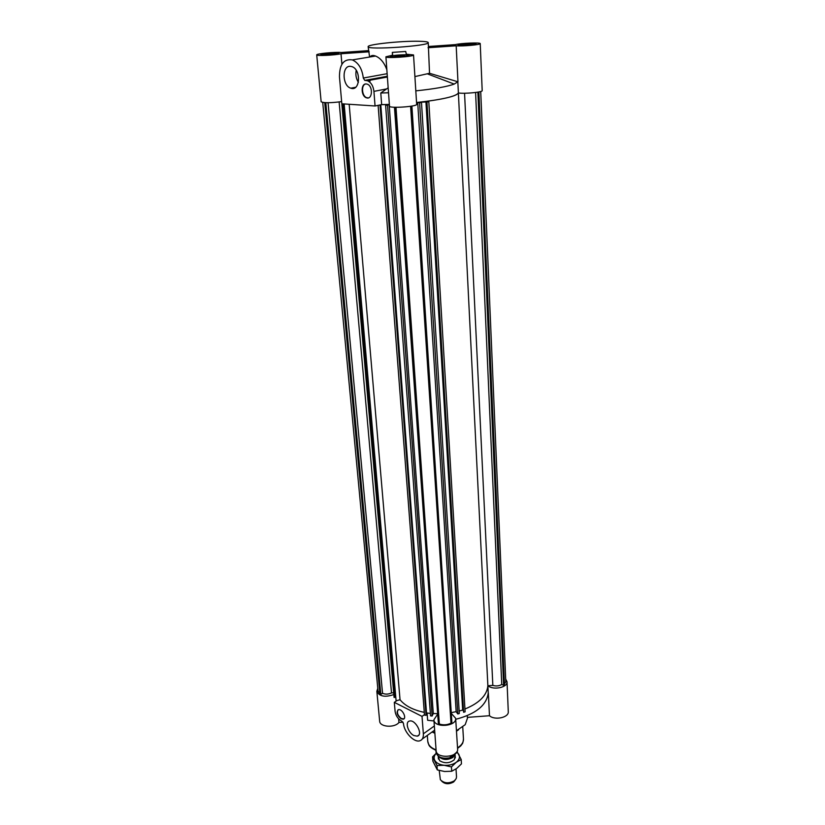 <?xml version="1.0" encoding="UTF-8"?>
<svg xmlns="http://www.w3.org/2000/svg" width="825" height="825" viewBox="0 0 825 825"><rect width="100%" height="100%" fill="white"/><g stroke="black" fill="none" stroke-linecap="round" stroke-linejoin="round"><path stroke-width="1.24" d="M428.474 46.489L455.39 44.622C460.752 43.158 480.758 42.333 480.222 43.612L482.192 90.626C482.914 92.173 464.558 93.988 458.391 92.967C455.905 96.494 441.963 99.67 416.553 102.506L421.503 102.712L419.017 102.3L428.825 101.846L426.876 101.31C446.17 98.639 456.668 95.865 458.38 92.998L487.874 685.761C486.946 695.372 479.304 703.127 464.949 709.005C479.304 703.127 486.946 695.372 487.874 685.761L492.834 685.389L464.558 93.246M475.592 92.483L501.744 684.451C499.104 686.049 496.134 686.369 492.834 685.389M480.717 91.492L505.808 681.79L503.632 685.307L501.744 684.451M478.892 91.946L504.436 684.729M477.871 92.142L503.632 685.307M381.377 104.682L387.832 104.517L385.615 105.26L387.544 105.208L389.359 104.404L381.655 104.631L375.055 105.982L373.931 91.379C373.24 85.893 371.054 82.345 367.373 80.706L364.753 80.396L363.299 78.035C362.134 68.753 358.483 62.71 352.347 59.905C343.757 58.668 339.467 64.329 339.467 76.89L341.828 103.785L375.055 105.982M389.153 104.414L433.28 713.522L432.125 716.038L430.557 715.852L385.615 105.26M437.384 713.677L433.28 713.522L437.384 713.677M421.503 102.712L459.308 713.522L457.813 713.955L456.153 711.666L451.368 712.614L456.153 711.666L417.698 102.393M428.825 101.846L465.114 711.831L463.629 712.264L426.535 101.96M426.948 102.073L463.629 712.264M463.207 710.738L462.681 710.026L459.154 711.047M425.906 101.496L462.681 710.026M419.616 102.929L457.813 713.955M387.544 105.208L432.125 716.038M430.382 713.419L426.504 712.955L426.205 713.594M380.799 104.806L426.504 712.955M378.479 105.28L380.407 104.878M380.397 105.229L426.051 715.306L424.493 715.12L378.128 105.445M380.047 105.404L426.051 715.306M411.892 106.064L451.677 719.338M438.157 720.627L394.463 107.25M411.727 106.095L451.883 722.525L450.997 723.164C447.253 725.02 443.365 725.309 439.343 724.03L438.364 723.535L394.814 107.26M439.343 724.03L396 107.291M410.592 106.281L450.997 723.164M328.061 102.733L382.542 693.299C385.419 694.495 388.41 694.372 391.504 692.917L339.137 101.98M391.504 692.917L393.247 692.783M341.694 102.352L394.103 697.507L394.927 697.29L343.066 103.867M342.004 103.795L394.103 697.507M343.592 103.898L396.103 700.796L400.043 699.734L349.171 104.27M344.138 103.94L396.103 700.796M424.277 712.357C413.119 710.026 405.034 705.818 400.043 699.734M322.73 102.455L378.046 691.164L380.82 694.433L382.542 693.299M325.803 102.712L380.82 694.433M379.923 693.98L324.73 102.661M401.187 718.822C396.949 715.162 396.041 712.109 398.465 709.675C402.218 708.531 407.179 718.493 403.208 719.194L401.187 718.822M398.042 709.82C396.608 712.748 397.763 715.677 401.497 718.616L403.92 718.822M413.913 735.56C408.107 732.817 404.776 721.844 409.53 721.05C415.47 719.153 423.576 734.951 417.275 736.158L413.913 735.56M422.018 716.378L394.309 702.343L395.113 711.511C395.918 716.018 398.197 719.276 401.961 721.287L403.487 723.463C403.889 731.94 413.964 742.768 419.75 740.819C422.348 739.994 423.555 737.653 423.359 733.807L422.018 716.378L424.452 714.677M427.103 713.027L427.639 720.266L433.981 720.967M426.298 713.388L426.865 712.996M394.309 702.343L396.959 700.559M402.992 722.174L398.96 722.473L398.64 718.874M467.754 717.348L465.187 724.69L456.442 730.733M434.827 732.579L432.218 731.899M488.348 693.01L489.483 715.729L467.352 717.379L467.249 715.688M451.43 713.542L455.658 718.307C456.751 726.639 433.929 728.186 433.898 719.782L437.436 714.491M505.684 678.985L507.024 681.759C507.777 687.442 493.278 690.504 487.988 685.75M393.412 694.691C384.811 697.507 379.283 696.372 376.839 691.298L377.788 688.359M376.839 691.298L379.655 721.132C379.696 727.093 394.567 728.155 398.96 722.473M433.898 719.782L436.116 750.513C436.177 759.134 458.71 757.608 457.607 749.048L455.658 718.307M488.235 693.052C486.616 705.303 475.778 714.048 455.72 719.307M488.235 692.948L487.884 685.761M489.483 715.729C494.711 720.627 509.035 717.523 508.282 711.686L507.024 681.759M458.638 729.723L456.472 731.218M434.868 733.239L432.042 732.023M464.052 44.942L462.464 44.715C462.227 44.179 471.941 43.56 471.745 44.127L464.052 44.942M326.432 54.46L325.194 54.254C324.926 53.718 334.641 53.006 334.476 53.573L326.432 54.46M396.32 56.44L394.835 56.193C394.567 55.595 404.807 54.893 404.621 55.533L396.32 56.44M366.228 83.954L367.156 84.14C373.282 85.862 372.529 100.124 366.486 97.804C360.917 96.381 360.638 83.346 366.228 83.954M365.702 83.975C360.834 84.872 361.855 96.463 366.888 97.732L368.332 97.876M350.336 66.32L351.883 66.619C361.402 69.403 360.195 91.853 350.831 88.192C342.22 85.975 341.674 65.484 350.336 66.32M356.225 70.331C355.379 74.621 356.101 78.622 358.38 82.335M369.693 82.077L370.487 79.344M370.126 56.946C371.106 55.368 372.91 55.069 375.55 56.038C380.5 58.09 384.275 62.669 386.853 69.764M351.45 88.358L352.017 87.966M388.162 87.821L380.789 93.008L381.655 104.631M392.318 52.398L392.669 55.182L385.914 56.812C385.306 58.606 414.377 56.626 413.531 54.935L406.354 54.233L405.704 51.47L392.318 52.398L392.514 55.203M380.789 93.008L388.523 92.771M418.749 41.26C401.146 40.827 367.053 44.437 368.146 46.685C366.661 50.253 430.207 45.911 428.247 42.58C428.02 41.828 424.854 41.384 418.749 41.26M368.146 46.685L369.6 57.028M414.913 76.591L429.526 73.281L428.247 42.58M341.911 64.226L341.003 53.759C334.919 55.244 316.161 56.11 316.718 54.893L321.152 101.784C323.854 103.084 330.681 103.022 341.632 101.609M385.914 56.812L389.493 106.167C388.936 108.58 417.543 106.631 416.666 104.321L413.531 54.935M460.546 44.303L458.37 44.983C457.968 46.045 476.334 44.89 475.85 43.88C473.313 43.22 468.208 43.354 460.546 44.303M460.35 44.303C468.249 43.323 473.509 43.178 476.118 43.859C476.623 44.911 457.689 46.097 458.102 44.993L460.35 44.303M406.086 54.78C398.011 54.883 392.824 55.45 390.524 56.492C390.132 57.688 409.478 56.368 408.932 55.244L406.086 54.78M406.282 54.749L409.221 55.223C409.788 56.389 389.833 57.75 390.235 56.512C392.607 55.44 397.959 54.852 406.282 54.749M335.816 54.079L338.57 53.285C338.879 52.212 320.605 53.543 321.09 54.563C323.307 55.182 328.216 55.027 335.816 54.079M336.012 54.089C328.164 55.058 323.101 55.223 320.822 54.584C320.317 53.532 339.157 52.161 338.848 53.264L336.012 54.089M480.222 43.612C480.923 44.725 462.567 46.396 456.184 45.798L457.968 81.799L429.526 73.281M428.031 47.737L456.184 45.798M316.718 54.893C316.016 53.707 335.651 51.82 341.354 52.511L368.455 50.634M341.003 53.759L369.198 51.81M458.391 92.967L457.834 81.758L454.214 84.078C447.129 86.677 434.332 88.935 415.821 90.863M441.602 781.058L441.592 781.048C444.819 784.255 448.821 784.554 453.626 781.976L455.153 780.12M456.019 768.952L456.524 776.861L456.194 778.625L454.42 780.77C448.8 783.791 444.118 783.43 440.354 779.708L439.24 770.478M455.008 754.163L452.884 757.443C447.305 760.392 442.592 760.083 438.756 756.515M441.127 757.628C445.005 759.361 448.759 759.113 452.389 756.886L454.09 754.854M456.369 752.513L450.306 757.68L450.202 756.03M435.889 750.348L436.043 752.534C437.673 757.412 442.427 759.124 450.306 757.68M456.411 753.122L456.73 752.029M438.261 756.69L439.663 760.712C444.768 763.713 449.646 763.383 454.297 759.712L455.153 755.545M436.198 753.38C434.084 755.587 433.589 757.876 434.703 760.248C436.301 763.053 439.447 764.734 444.139 765.291C448.903 765.621 452.946 764.61 456.277 762.269C459.329 759.794 460.175 757.133 458.803 754.298L456.761 751.988M432.568 756.865L432.888 761.186L437.302 769.89L444.562 771.499L451.718 771.262L456.668 768.467L461.464 763.868L461.196 759.516L456.277 762.269L451.43 766.899L444.139 765.291L436.992 765.528L432.568 756.865L436.177 753.308M457.029 751.544L461.196 759.516M436.992 765.528L437.302 769.89M451.43 766.899L451.718 771.262M423.359 733.807L434.342 725.99M462.753 727.083L463.464 738.942C463.567 742.345 461.588 745.315 457.524 747.842M436.074 749.863C430.97 747.945 428.196 745.119 427.762 741.376L427.309 735.405M365.228 80.458L387.338 76.385M363.299 78.035L387.142 73.693M373.931 91.379L386.595 88.925M418.853 735.044L417.275 736.158M422.287 739.004L434.651 730.156M463.464 738.942C463.134 742.067 462.65 743.81 462.01 744.16C460.463 745.779 462.732 744.49 457.566 748.388M436.116 750.43C427.732 746.398 429.124 745.047 427.762 741.376M355.606 87.295L350.831 88.192M364.753 80.396L387.327 76.251M352.347 59.905L375.55 56.038M367.373 80.706L387.379 77.024M427.866 74.044L454.214 84.078M455.307 757.938L455.06 754.132M438.426 759.083L438.219 756.143"/></g></svg>
